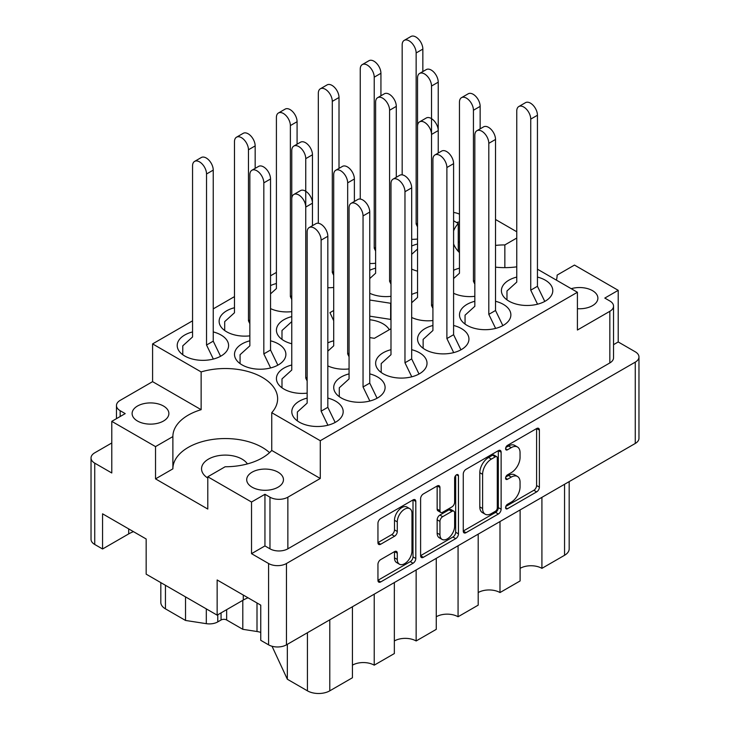 <?xml version="1.0" encoding="UTF-8"?>
<svg xmlns="http://www.w3.org/2000/svg" width="730" height="730" viewBox="0 0 730 730"><rect width="100%" height="100%" fill="white"/><g stroke="black" fill="none" stroke-linecap="round" stroke-linejoin="round"><path stroke-width="1.09" d="M409.813 508.682L407.021 507.067A10.375 5.995 120 0 0 401.829 507.578A10.375 5.995 120 0 0 394.492 520.289L397.284 521.904A10.375 5.995 120 0 1 404.621 509.193A10.375 5.995 120 0 1 409.813 508.682A10.375 5.995 120 0 1 411.966 513.436L411.966 550.967A10.375 5.995 120 0 1 407.431 561.416A10.375 5.995 120 0 1 399.438 564.199A10.375 5.995 120 0 1 397.284 559.445L397.284 553.185A3.878 2.236 120 0 0 396.481 551.415A3.878 2.236 120 0 0 394.547 551.606L380.686 559.6A3.878 2.236 120 0 0 377.948 564.354L377.948 580.35A3.878 2.236 120 0 0 378.751 582.129A3.878 2.236 120 0 0 380.686 581.938L413.061 563.25A3.878 2.236 120 0 0 415.808 558.496L415.808 501.473A3.878 2.236 120 0 0 415.005 499.703A3.878 2.236 120 0 0 413.061 499.895L380.686 518.583A3.878 2.236 120 0 0 377.948 523.328L377.948 542.655A3.878 2.236 120 0 0 378.751 544.434A3.878 2.236 120 0 0 380.686 544.242L394.547 536.24A3.878 2.236 120 0 0 397.284 531.486L397.284 521.904M456.542 474.783L458.467 475.896A2.719 1.569 120 0 0 457.902 474.655A2.719 1.569 120 0 0 456.542 474.783A2.719 1.569 120 0 0 454.626 478.114L454.626 502.185A3.878 2.236 120 0 1 451.879 506.939L442.69 512.241A3.878 2.236 120 0 1 440.747 512.442A3.878 2.236 120 0 1 439.944 510.662L439.944 487.54A3.878 2.236 120 0 0 439.141 485.76A3.878 2.236 120 0 0 437.206 485.952L439.944 487.54M577.412 308.699A18.378 10.612 0 0 0 597.888 298.15A18.378 10.612 0 0 0 592.505 290.649A18.378 10.612 0 0 0 571.207 288.688M459.462 221.865A18.378 10.612 0 0 0 456.624 222.531M247.415 463.915A23.716 13.688 0 0 0 242.022 459.115A23.716 13.688 0 0 0 216.18 456.14A23.716 13.688 0 0 0 201.544 468.797A23.716 13.688 0 0 0 207.785 478.05M137.495 421.027A18.378 10.612 180 0 1 132.112 413.527A18.378 10.612 180 0 1 143.463 403.726A18.378 10.612 180 0 1 163.493 406.026A18.378 10.612 180 0 1 168.876 413.527A18.378 10.612 180 0 1 157.525 423.327A18.378 10.612 180 0 1 137.495 421.027M252.087 487.184A18.378 10.612 180 0 1 246.704 479.683A18.378 10.612 180 0 1 258.046 469.883A18.378 10.612 180 0 1 278.075 472.182A18.378 10.612 180 0 1 283.459 479.683A18.378 10.612 180 0 1 272.117 489.483A18.378 10.612 180 0 1 252.087 487.184M557.118 275.219L557.118 275.101A52.368 30.24 0 0 1 557.118 275.164A52.368 30.24 0 0 1 556.397 280.137M495.524 267.162A52.368 30.24 0 0 0 516.758 266.833M516.758 277.071A25.696 14.837 0 0 0 501.41 290.649A25.696 14.837 0 0 0 508.938 301.134A25.696 14.837 0 0 0 536.933 304.355A25.696 14.837 0 0 0 552.792 290.649A25.696 14.837 0 0 0 545.264 280.165A25.696 14.837 0 0 0 537.444 277.071M459.462 268.193A25.696 14.837 0 0 0 453.595 270.264M417.542 292.401A25.696 14.837 0 0 0 411.674 294.473M333.701 340.81A25.696 14.837 0 0 0 327.825 342.881M291.772 365.009A25.696 14.837 0 0 0 276.424 378.587A25.696 14.837 0 0 0 283.952 389.081A25.696 14.837 0 0 0 307.148 393.132M474.838 301.28A25.696 14.837 0 0 0 459.489 314.858A25.696 14.837 0 0 0 467.008 325.343A25.696 14.837 0 0 0 495.013 328.555A25.696 14.837 0 0 0 510.872 314.858A25.696 14.837 0 0 0 503.344 304.364A25.696 14.837 0 0 0 495.524 301.28M432.917 325.48A25.696 14.837 0 0 0 417.569 339.058A25.696 14.837 0 0 0 425.088 349.542A25.696 14.837 0 0 0 453.084 352.763A25.696 14.837 0 0 0 468.952 339.058A25.696 14.837 0 0 0 461.424 328.573A25.696 14.837 0 0 0 453.595 325.48M390.988 349.688A25.696 14.837 0 0 0 375.64 363.266A25.696 14.837 0 0 0 383.168 373.751A25.696 14.837 0 0 0 411.163 376.963A25.696 14.837 0 0 0 427.023 363.266A25.696 14.837 0 0 0 419.504 352.773A25.696 14.837 0 0 0 411.674 349.688M349.068 373.888A25.696 14.837 0 0 0 333.72 387.466A25.696 14.837 0 0 0 341.248 397.95A25.696 14.837 0 0 0 369.243 401.171A25.696 14.837 0 0 0 385.102 387.466A25.696 14.837 0 0 0 377.574 376.981A25.696 14.837 0 0 0 369.754 373.888M192.556 331.931A25.696 14.837 0 0 0 177.207 345.509A25.696 14.837 0 0 0 184.736 356.003A25.696 14.837 0 0 0 212.731 359.215A25.696 14.837 0 0 0 228.59 345.509A25.696 14.837 0 0 0 221.062 335.024A25.696 14.837 0 0 0 213.242 331.931M234.476 307.731A25.696 14.837 0 0 0 219.128 321.31A25.696 14.837 0 0 0 226.656 331.794A25.696 14.837 0 0 0 249.852 335.855M276.405 283.523A25.696 14.837 0 0 0 270.538 285.594M249.852 340.81A25.696 14.837 0 0 0 234.503 354.388A25.696 14.837 0 0 0 242.022 364.872A25.696 14.837 0 0 0 270.027 368.093A25.696 14.837 0 0 0 285.886 354.388A25.696 14.837 0 0 0 278.358 343.903A25.696 14.837 0 0 0 270.538 340.81M291.772 316.601A25.696 14.837 0 0 0 276.424 330.179A25.696 14.837 0 0 0 283.952 340.673A25.696 14.837 0 0 0 291.772 343.757M307.148 398.087A25.696 14.837 0 0 0 291.799 411.674A25.696 14.837 0 0 0 299.318 422.159A25.696 14.837 0 0 0 327.323 425.371A25.696 14.837 0 0 0 343.182 411.674A25.696 14.837 0 0 0 335.654 401.181A25.696 14.837 0 0 0 327.825 398.087M375.621 268.193A25.696 14.837 0 0 0 369.754 270.264M417.542 243.993A25.696 14.837 0 0 0 411.674 246.065M389.273 329.723A25.495 14.719 0 0 0 383.031 323.81A25.495 14.719 0 0 0 369.754 319.758M463.267 474.071L463.267 531.093A3.878 2.236 120 0 0 464.07 532.873A3.878 2.236 120 0 0 466.005 532.681L498.38 513.984A3.878 2.236 120 0 0 501.127 509.239L501.127 452.217A3.878 2.236 120 0 0 500.315 450.437A3.878 2.236 120 0 0 498.38 450.629L466.005 469.326A3.878 2.236 120 0 0 463.267 474.071M264.944 545.921L269.972 548.823L269.972 497.194L264.944 494.283L264.944 545.921L251.531 553.668L268.576 563.514A12.647 7.3 0 0 0 286.461 563.514L635.264 362.135A12.647 7.3 0 0 0 638.969 356.97L638.969 438.301A12.647 7.3 180 0 1 635.264 443.457L286.461 644.836A12.647 7.3 180 0 1 268.576 644.836L260.756 640.32L260.756 605.143L217.148 579.967L217.148 615.144L243.282 600.06A30.833 17.803 180 0 1 248.054 597.806M511.274 502.112L507.505 504.284A2.719 1.569 120 0 0 505.726 506.684A2.719 1.569 120 0 0 506.145 508.856A2.719 1.569 120 0 0 507.505 508.719L536.65 491.892A3.878 2.236 120 0 0 539.388 487.138L539.388 430.125A3.878 2.236 120 0 0 538.585 428.346A3.878 2.236 120 0 0 536.65 428.537L507.505 445.364A2.719 1.569 120 0 0 505.726 447.764A2.719 1.569 120 0 0 506.145 449.935A2.719 1.569 120 0 0 507.505 449.799L511.274 447.627A12.419 7.172 120 0 1 517.479 447.006A12.419 7.172 120 0 1 520.052 452.691L520.052 457.445A12.419 7.172 120 0 1 511.274 472.648L507.505 474.829A2.719 1.569 120 0 0 505.726 477.219A2.719 1.569 120 0 0 506.145 479.4A2.719 1.569 120 0 0 507.505 479.263L511.274 477.082A12.419 7.172 120 0 1 517.479 476.471A12.419 7.172 120 0 1 520.052 482.156L520.052 486.901A12.419 7.172 120 0 1 511.274 502.112M420.608 555.667L452.928 537.006L455.721 538.621A3.878 2.236 120 0 0 458.467 533.867L458.467 475.896M455.721 538.621L423.345 557.309A3.878 2.236 120 0 1 421.411 557.501A3.878 2.236 120 0 1 420.608 555.722L420.608 498.699A3.878 2.236 120 0 1 423.345 493.955L437.206 485.952M217.148 615.144L146.164 574.163L146.164 538.986L102.565 513.811L102.565 548.987L128.69 533.904A30.833 17.803 0 0 1 133.462 531.65M102.565 548.987L94.736 544.47A12.647 7.3 180 0 1 91.031 539.306L91.031 457.984A12.647 7.3 0 0 0 94.736 463.149L111.781 472.985L111.781 421.356L155.526 446.605L155.526 478.88L172.882 468.852L172.882 436.586L155.526 446.605M516.758 231.757L495.524 219.493M638.969 356.97A12.647 7.3 0 0 0 635.264 351.805L618.219 341.959L618.219 290.33L574.473 265.072L557.118 275.101M251.531 553.668L251.531 502.03L207.785 476.781L207.785 509.047L155.526 478.88M111.781 442.973L94.736 452.819A12.647 7.3 0 0 0 91.031 457.984M537.444 269.188L577.412 292.265L320.278 440.719L271.743 412.687A52.368 30.24 180 0 0 277.628 398.762A52.368 30.24 180 0 0 201.133 371.926L152.588 343.903L152.588 381.653L120.167 400.378A12.647 7.3 0 0 0 116.462 405.542A12.647 7.3 0 0 0 120.167 410.698L125.204 413.609L111.781 421.356M609.833 311.309A12.647 7.3 0 0 0 613.538 306.144L613.538 357.773A12.647 7.3 180 0 1 609.833 362.938L609.833 311.309L577.412 330.024L577.412 292.265M613.538 306.144A12.647 7.3 0 0 0 609.833 300.979L604.796 298.077L618.219 290.33M369.754 337.598L374.39 338.318L390.988 328.728M333.701 310.496L329.951 312.659L333.701 320.726M390.988 303.99L390.659 303.269L369.754 300.03M411.674 239.321A25.696 14.837 0 0 0 417.542 239.038M411.674 269.078A25.696 14.837 0 0 0 417.542 271.149M369.754 293.287A25.696 14.837 0 0 0 390.988 296.325M369.754 263.521A25.696 14.837 0 0 0 375.621 263.238M327.825 287.729A25.696 14.837 0 0 0 333.701 287.447M270.538 308.607A25.696 14.837 0 0 0 291.772 311.646M327.825 365.894A25.696 14.837 0 0 0 349.068 368.933M411.674 317.486A25.696 14.837 0 0 0 432.917 320.525M453.595 293.287A25.696 14.837 0 0 0 474.838 296.325M453.595 220.779L458.257 223.471A52.368 30.24 0 0 0 453.595 230.899M453.595 243.902A52.368 30.24 0 0 0 459.462 252.598M276.405 272.418L270.538 275.803M234.476 296.617L213.242 308.881M192.556 320.826L152.588 343.903M201.133 371.926L201.133 409.685L152.588 381.653M320.278 440.719L320.278 478.469L271.743 450.446L271.743 412.687M269.972 497.194A12.647 7.3 0 0 0 287.857 497.194L287.857 548.823A12.647 7.3 180 0 1 269.972 548.823M320.278 478.469L287.857 497.194M207.785 476.781L225.15 466.753A52.368 30.24 0 0 0 271.743 450.446M264.944 494.283L251.531 502.03M201.133 409.685A52.368 30.24 0 0 0 172.882 436.522A52.368 30.24 0 0 0 172.882 436.586M618.219 341.959L613.538 344.67M609.833 362.938L287.857 548.823M458.257 223.471L458.257 251.33M458.257 241.885A18.378 10.612 0 0 0 459.462 242.132M459.462 214.182A12.647 7.3 0 0 0 453.595 212.494M516.758 238.044L504.85 244.924A52.368 30.24 0 0 0 495.524 245.399M172.882 468.733A52.368 30.24 180 0 1 210.76 439.734A52.368 30.24 180 0 1 269.543 452.655M504.85 267.636L504.85 244.924M541.915 497.358L541.915 568.351L564.555 555.284L564.555 484.282M520.116 509.942L520.116 580.943L499.995 592.559L499.995 521.558M520.116 568.351A15.412 8.897 180 0 1 541.915 568.351M478.196 534.141L478.196 605.143L458.066 616.759L458.066 545.766M478.196 592.559A15.412 8.897 180 0 1 499.995 592.559M436.266 558.35L436.266 629.351L416.146 640.967A15.412 8.897 0 0 0 394.346 640.967M436.266 616.759A15.412 8.897 180 0 1 458.066 616.759M416.146 569.966L416.146 640.967M394.346 582.549L394.346 653.551L374.225 665.167A15.412 8.897 0 0 0 352.426 665.167M374.225 594.174L374.225 665.167M352.426 606.758L352.426 677.759L329.787 690.826A15.814 9.125 180 0 1 307.421 690.826L307.421 632.737M287.337 644.334L287.337 679.228L307.421 690.826M287.337 679.228L272.034 646.251M242.798 600.343L242.798 629.315L257.006 631.514L257.006 602.98M226.656 609.659L226.656 619.989L242.798 629.315M217.768 614.797L217.768 621.896L221.062 619.989L221.062 612.89M185.529 596.894L185.529 620.454L206.307 623.666L206.307 608.884M165.445 585.296L165.445 608.856L185.529 620.454M217.768 621.896A11.853 6.844 180 0 1 206.307 623.666M165.445 608.856A15.814 9.125 180 0 1 160.819 602.405L160.819 582.622M569.181 481.608L569.181 548.832A15.814 9.125 180 0 1 564.555 555.284M260.756 632.399A15.814 9.125 0 0 0 257.006 631.514M226.656 619.989A3.951 2.281 0 0 0 221.062 619.989M390.988 320.132L390.659 319.402L369.754 316.172M390.659 319.402L390.659 303.269M517.479 476.471L514.686 474.856A12.419 7.172 120 0 0 508.481 475.467L511.274 477.082M505.79 477.018L508.481 475.467M517.479 447.006L514.686 445.391A12.419 7.172 120 0 0 508.481 446.012L511.274 447.627M505.79 447.563L508.481 446.012M505.79 506.483L533.858 490.277A3.878 2.236 120 0 0 536.596 485.532L536.596 428.565M463.267 531.038L495.588 512.378A3.878 2.236 120 0 0 498.325 507.624L498.325 450.666M495.36 511.292A2.719 1.569 120 0 0 497.285 507.97L497.285 457.92A2.719 1.569 120 0 0 496.719 456.679A2.719 1.569 120 0 0 495.36 456.807L491.381 459.106A12.419 7.172 120 0 0 482.603 474.308L482.603 508.527A12.419 7.172 120 0 0 485.176 514.203A12.419 7.172 120 0 0 491.381 513.591L495.36 511.292M496.719 456.679L493.927 455.064A2.719 1.569 120 0 0 492.567 455.201L495.36 456.807M485.176 514.203L482.384 512.597A12.419 7.172 120 0 1 479.811 506.912L479.811 472.702A12.419 7.172 120 0 1 488.589 457.491L492.567 455.201M437.151 485.979L437.151 509.047A3.878 2.236 120 0 0 437.954 510.827L440.747 512.442M455.666 475.531L455.666 532.252L458.467 533.867M439.944 534.661A10.375 5.995 120 0 0 442.097 539.406A10.375 5.995 120 0 0 450.091 536.632A10.375 5.995 120 0 0 454.626 526.184L454.626 512.962A3.878 2.236 120 0 0 453.823 511.183A3.878 2.236 120 0 0 451.879 511.374L442.69 516.676A3.878 2.236 120 0 0 439.944 521.43L439.944 534.661L437.151 533.046A10.375 5.995 120 0 0 439.305 537.791L442.097 539.406M453.823 511.183L451.021 509.567A3.878 2.236 120 0 0 449.087 509.759L451.879 511.374M437.151 533.046L437.151 519.815A3.878 2.236 120 0 1 439.898 515.07L449.087 509.759M452.928 537.006A3.878 2.236 120 0 0 455.666 532.252M399.438 564.199L396.645 562.584A10.375 5.995 120 0 1 394.492 557.83L394.492 551.634M377.948 542.6L391.745 534.625A3.878 2.236 120 0 0 394.492 529.88L394.492 520.289M377.948 580.295L410.269 561.635A3.878 2.236 120 0 0 413.007 556.88L413.007 499.922M327.925 425.225L321.118 411.182L321.118 240.143A9.882 5.703 -120 0 0 316.811 230.196A9.882 5.703 -120 0 0 309.191 227.55A9.882 5.703 -120 0 0 307.148 232.076L307.148 403.115L297.365 411.994L297.365 420.891M335.161 422.433L327.825 407.313L327.825 236.274A9.882 5.703 -120 0 0 323.518 226.327A9.882 5.703 -120 0 0 315.898 223.681L309.191 227.55M321.118 411.182L327.825 407.313M417.542 226.893L416.146 224.01L416.146 52.962A9.882 5.703 -120 0 0 411.829 43.024A9.882 5.703 -120 0 0 404.219 40.369A9.882 5.703 -120 0 0 402.175 44.895L402.175 174.844M422.852 71.567L422.852 49.092A9.882 5.703 -120 0 0 418.536 39.146A9.882 5.703 -120 0 0 410.926 36.5L404.219 40.369M416.146 224.01L417.542 223.197M432.917 308.379L431.521 305.496L431.521 86.04A9.882 5.703 -120 0 0 427.205 76.103A9.882 5.703 -120 0 0 419.586 73.447A9.882 5.703 -120 0 0 417.542 77.973L417.542 249.021L411.674 254.341M438.228 153.054L438.228 82.171A9.882 5.703 -120 0 0 433.912 72.224A9.882 5.703 -120 0 0 426.302 69.578L419.586 73.447M390.988 284.171L389.592 281.287L389.592 110.248A9.882 5.703 -120 0 0 385.285 100.302A9.882 5.703 -120 0 0 377.666 97.656A9.882 5.703 -120 0 0 375.621 102.182L375.621 273.221L369.754 278.55M396.299 177.262L396.299 106.37A9.882 5.703 -120 0 0 391.992 96.433A9.882 5.703 -120 0 0 384.372 93.787L377.666 97.656M389.592 281.287L390.988 280.484M307.148 380.987L305.751 378.103L305.751 158.656A9.882 5.703 -120 0 0 301.435 148.71A9.882 5.703 -120 0 0 293.825 146.064A9.882 5.703 -120 0 0 291.772 150.59L291.772 321.629L281.99 330.507L281.99 339.404M312.458 225.67L312.458 154.778A9.882 5.703 -120 0 0 308.142 144.841A9.882 5.703 -120 0 0 300.532 142.195L293.825 146.064M270.629 367.938L263.822 353.904L263.822 182.856A9.882 5.703 -120 0 0 259.515 172.919A9.882 5.703 -120 0 0 251.896 170.263A9.882 5.703 -120 0 0 249.852 174.789L249.852 345.837L240.07 354.707L240.07 363.613M277.865 365.155L270.538 350.026L270.538 178.987A9.882 5.703 -120 0 0 266.222 169.041A9.882 5.703 -120 0 0 258.602 166.394L251.896 170.263M263.822 353.904L270.538 350.026M375.621 251.093L374.225 248.209L374.225 77.17A9.882 5.703 -120 0 0 369.909 67.224A9.882 5.703 -120 0 0 362.299 64.578A9.882 5.703 -120 0 0 360.246 69.104L360.246 199.053M380.932 95.767L380.932 73.292A9.882 5.703 -120 0 0 376.616 63.355A9.882 5.703 -120 0 0 369.006 60.699L362.299 64.578M374.225 248.209L375.621 247.406M333.701 275.301L332.296 272.418L332.296 101.37A9.882 5.703 -120 0 0 327.989 91.433A9.882 5.703 -120 0 0 320.37 88.777A9.882 5.703 -120 0 0 318.326 93.303L318.326 223.252M339.012 168.384L339.012 97.501A9.882 5.703 -120 0 0 334.696 87.554A9.882 5.703 -120 0 0 327.077 84.908L320.37 88.777M332.296 272.418L333.701 271.606M291.772 299.501L290.376 296.617L290.376 125.578A9.882 5.703 -120 0 0 286.06 115.632A9.882 5.703 -120 0 0 278.449 112.986A9.882 5.703 -120 0 0 276.405 117.512L276.405 288.551L270.538 293.88M297.083 144.175L297.083 121.7A9.882 5.703 -120 0 0 292.776 111.763A9.882 5.703 -120 0 0 285.156 109.108L278.449 112.986M290.376 296.617L291.772 295.814M249.852 323.709L248.455 320.826L248.455 149.778A9.882 5.703 -120 0 0 244.139 139.832A9.882 5.703 -120 0 0 236.529 137.185A9.882 5.703 -120 0 0 234.476 141.711L234.476 312.759L224.694 321.629L224.694 330.526M255.162 168.384L255.162 145.909A9.882 5.703 -120 0 0 250.846 135.963A9.882 5.703 -120 0 0 243.236 133.316L236.529 137.185M248.455 320.826L249.852 320.014M213.343 359.069L206.535 345.025L206.535 173.986A9.882 5.703 -120 0 0 202.219 164.04A9.882 5.703 -120 0 0 194.6 161.394A9.882 5.703 -120 0 0 192.556 165.92L192.556 336.959L182.774 345.837L182.774 354.734M220.57 356.276L213.242 341.156L213.242 170.108A9.882 5.703 -120 0 0 208.926 160.171A9.882 5.703 -120 0 0 201.307 157.516L194.6 161.394M206.535 345.025L213.242 341.156M369.854 401.016L363.047 386.982L363.047 215.934A9.882 5.703 -120 0 0 358.731 205.997A9.882 5.703 -120 0 0 351.112 203.351A9.882 5.703 -120 0 0 349.068 207.868L349.068 378.916L339.286 387.785L339.286 396.691M377.082 398.233L369.754 383.113L369.754 212.065A9.882 5.703 -120 0 0 365.438 202.119A9.882 5.703 -120 0 0 357.828 199.472L351.112 203.351M363.047 386.982L369.754 383.113M411.775 376.817L404.967 362.774L404.967 191.734A9.882 5.703 -120 0 0 400.651 181.788A9.882 5.703 -120 0 0 393.041 179.142A9.882 5.703 -120 0 0 390.988 183.668L390.988 354.707L381.206 363.586L381.206 372.482M419.011 374.025L411.674 358.904L411.674 187.865A9.882 5.703 -120 0 0 407.358 177.919A9.882 5.703 -120 0 0 399.748 175.273L393.041 179.142M404.967 362.774L411.674 358.904M453.695 352.608L446.888 338.574L446.888 167.526A9.882 5.703 -120 0 0 442.581 157.589A9.882 5.703 -120 0 0 434.961 154.942A9.882 5.703 -120 0 0 432.917 159.459L432.917 330.507L423.135 339.377L423.135 348.283M460.931 349.825L453.595 334.705L453.595 163.657A9.882 5.703 -120 0 0 449.288 153.711A9.882 5.703 -120 0 0 441.668 151.064L434.961 154.942M446.888 338.574L453.595 334.705M495.624 328.409L488.808 314.365L488.808 143.326A9.882 5.703 -120 0 0 484.501 133.38A9.882 5.703 -120 0 0 476.882 130.734A9.882 5.703 -120 0 0 474.838 135.26L474.838 306.299L465.056 315.177L465.056 324.074M502.851 325.616L495.524 310.496L495.524 139.457A9.882 5.703 -120 0 0 491.208 129.511A9.882 5.703 -120 0 0 483.589 126.865L476.882 130.734M488.808 314.365L495.524 310.496M293.825 194.472L300.532 190.603A9.882 5.703 -120 0 1 308.142 193.249A9.882 5.703 -120 0 1 312.458 203.186L305.751 207.064A9.882 5.703 -120 0 0 301.435 197.118A9.882 5.703 -120 0 0 293.825 194.472A9.882 5.703 -120 0 0 291.772 198.998L291.772 370.037L281.99 378.916L281.99 387.812M305.751 378.103L307.148 377.3M349.068 356.787L347.672 353.904L347.672 182.856A9.882 5.703 -120 0 0 343.355 172.919A9.882 5.703 -120 0 0 335.745 170.263A9.882 5.703 -120 0 0 333.701 174.789L333.701 345.837L327.825 351.157M354.379 201.462L354.379 178.987A9.882 5.703 -120 0 0 350.062 169.041A9.882 5.703 -120 0 0 342.452 166.394L335.745 170.263M347.672 353.904L349.068 353.092M419.586 121.855L426.302 117.986A9.882 5.703 -120 0 1 433.912 120.632A9.882 5.703 -120 0 1 438.228 130.579L431.521 134.448A9.882 5.703 -120 0 0 427.205 124.511A9.882 5.703 -120 0 0 419.586 121.855A9.882 5.703 -120 0 0 417.542 126.381L417.542 297.429L411.674 302.749M431.521 305.496L432.917 304.684M474.838 284.171L473.442 281.287L473.442 110.248A9.882 5.703 -120 0 0 469.125 100.302A9.882 5.703 -120 0 0 461.515 97.656A9.882 5.703 -120 0 0 459.462 102.182L459.462 273.221L453.595 278.55M480.148 128.854L480.148 106.37A9.882 5.703 -120 0 0 475.832 96.433A9.882 5.703 -120 0 0 468.222 93.787L461.515 97.656M473.442 281.287L474.838 280.484M537.545 304.2L530.737 290.166L530.737 119.118A9.882 5.703 -120 0 0 526.421 109.181A9.882 5.703 -120 0 0 518.811 106.534A9.882 5.703 -120 0 0 516.758 111.051L516.758 282.099L506.976 290.969L506.976 299.875M544.781 301.417L537.444 286.297L537.444 115.249A9.882 5.703 -120 0 0 533.128 105.303A9.882 5.703 -120 0 0 525.518 102.656L518.811 106.534M530.737 290.166L537.444 286.297M635.264 443.457L635.264 362.135M286.461 563.514L286.461 644.836M268.576 644.836L268.576 563.514M94.736 463.149L94.736 544.47M120.167 410.698L120.167 416.511M329.787 619.825L329.787 690.826M128.69 528.903L128.69 533.904M243.282 595.059L243.282 600.06M505.58 478.15L507.505 479.263M505.58 448.695L507.505 449.799M536.65 428.537L539.388 430.125M536.596 485.532L539.388 487.138M533.858 490.277L536.65 491.892M505.58 507.615L507.505 508.719M498.38 450.629L501.127 452.217M498.325 507.624L501.127 509.239M495.588 512.378L498.38 513.984M463.267 531.093L466.005 532.681M488.589 457.491L491.381 459.106M479.811 472.702L482.603 474.308M479.811 506.912L482.603 508.527M420.608 555.722L423.345 557.309M437.151 509.047L439.944 510.662M439.898 515.07L442.69 516.676M437.151 519.815L439.944 521.43M394.547 551.606L397.284 553.185M394.492 557.83L397.284 559.445M394.492 529.88L397.284 531.486M391.745 534.625L394.547 536.24M377.948 542.655L380.686 544.242M413.061 499.895L415.808 501.473M413.007 556.88L415.808 558.496M410.269 561.635L413.061 563.25M377.948 580.35L380.686 581.938M321.118 240.143L327.825 236.274M416.146 52.962L422.852 49.092M431.521 86.04L438.228 82.171M389.592 110.248L396.299 106.37M305.751 158.656L312.458 154.778M263.822 182.856L270.538 178.987M374.225 77.17L380.932 73.292M332.296 101.37L339.012 97.501M290.376 125.578L297.083 121.7M248.455 149.778L255.162 145.909M206.535 173.986L213.242 170.108M363.047 215.934L369.754 212.065M404.967 191.734L411.674 187.865M446.888 167.526L453.595 163.657M488.808 143.326L495.524 139.457M347.672 182.856L354.379 178.987M473.442 110.248L480.148 106.37M530.737 119.118L537.444 115.249M116.462 418.646L116.462 405.542"/></g></svg>

